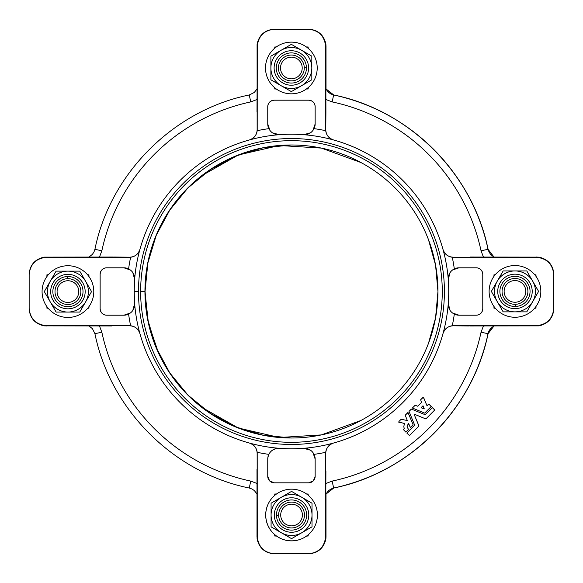 <?xml version="1.0" encoding="UTF-8"?>
<svg xmlns="http://www.w3.org/2000/svg" width="583" height="583" viewBox="0 0 583 583"><rect width="100%" height="100%" fill="white"/><g stroke="black" fill="none" stroke-linecap="round" stroke-linejoin="round"><path stroke-width="0.87" d="M414.433 414.243L425.947 418.988L434.809 410.17L432.448 407.604L425.124 414.71L411.467 409.098L409.077 411.336L411.467 409.098L425.124 414.71L432.28 407.597L434.787 409.936L432.484 407.634M406.839 433.096L409.455 435.53L418.929 426.02L414.2 414.484L418.929 426.02L409.455 435.53L406.839 433.096M409.04 411.445L414.666 425.145L406.89 432.972L414.666 425.145L409.04 411.445M404.121 428.731L403.844 426.413L404.405 423.615L403.844 426.413L404.172 428.629L403.392 429.467M399.093 421.32L401.082 419.33M407.102 426.413L408.428 429.511L405.848 432.076L403.341 429.54L405.79 432.076L408.384 429.591L407.102 426.413L408.377 429.328L407.102 426.413L408.384 423.484L410.388 427.477L413.085 424.73L408.056 412.626L405.302 415.111L408.056 412.626L413.085 424.73L410.388 427.477L408.588 423.455L407.102 426.413L408.384 423.484M422.864 405.863L424.293 408.902L421.188 407.714L424.293 408.902L423.076 405.834L421.166 407.634L422.537 406.191M325.912 470.926L325.642 536.564C324.542 546.963 318.799 552.706 308.4 553.799L274.221 553.799C265.207 553.107 259.552 548.392 257.256 539.647L256.986 536.564L257.256 539.647C259.552 548.392 265.207 553.107 274.221 553.799L274.506 553.799C264.106 552.706 258.364 546.963 257.263 536.564L257.139 453.385C256.972 448.305 254.37 444.858 249.327 443.029C254.37 444.858 256.972 448.305 257.139 453.385L257.205 452.313C256.505 447.627 253.911 444.538 249.422 443.051A157.272 157.272 0 0 0 279.352 448.305C272.225 448.691 268.355 452.27 267.75 459.047A10.771 10.771 0 0 1 268.829 454.354A164.421 164.421 0 0 1 257.205 452.313L257.263 536.564C258.364 546.963 264.106 552.706 274.506 553.799L308.4 553.799C318.799 552.706 324.542 546.963 325.642 536.564L325.7 452.313A164.421 164.421 0 0 1 314.077 454.354A10.771 10.771 0 0 1 315.148 459.047L315.148 476.347A6.464 6.464 0 0 1 308.691 482.811L274.214 482.811A6.464 6.464 0 0 1 267.75 476.347L267.75 459.047C268.355 452.27 272.225 448.691 279.352 448.305A157.272 157.272 0 0 1 249.422 443.051C253.911 444.538 256.505 447.627 257.205 452.313A164.421 164.421 0 0 0 268.829 454.354C271.095 450.185 274.608 448.167 279.352 448.305C274.608 448.167 271.095 450.185 268.829 454.354A10.771 10.771 0 0 0 267.75 459.047L267.75 476.347A6.464 6.464 0 0 0 274.214 482.811L269.579 480.851L267.75 476.347L269.579 480.851L274.214 482.811L308.691 482.811A6.464 6.464 0 0 0 315.148 476.347L313.326 480.851L308.691 482.811L313.326 480.851L315.148 476.347L315.148 459.047A10.771 10.771 0 0 0 314.077 454.354A164.421 164.421 0 0 0 325.7 452.313C326.4 447.627 328.994 444.538 333.483 443.051A157.272 157.272 0 0 1 303.554 448.305C308.298 448.167 311.803 450.178 314.077 454.354C311.803 450.178 308.298 448.167 303.554 448.305L310.477 450.178M276.473 536.025L274.753 536.025L274.753 534.677L274.753 536.025L276.473 536.025A25.856 25.856 0 0 0 306.622 536.025L308.152 536.025L306.622 536.025A25.856 25.856 0 0 0 308.152 534.844L308.152 536.025L308.152 534.844A25.856 25.856 0 0 0 308.152 495.207L308.152 494.02L308.152 495.207A25.856 25.856 0 0 0 306.622 494.02L308.152 494.02L306.622 494.02A25.856 25.856 0 0 0 276.473 494.02L274.753 494.02L276.473 494.02A25.856 25.856 0 0 0 274.753 495.368L274.753 494.02L274.753 495.368A25.856 25.856 0 0 0 304.472 537.409A25.856 25.856 0 0 0 304.472 492.635A25.856 25.856 0 0 0 265.695 515.022A25.856 25.856 0 0 1 304.472 492.635A25.856 25.856 0 0 1 304.472 537.409A25.856 25.856 0 0 1 265.695 515.022A25.856 25.856 0 0 0 276.473 536.025M333.265 487.614L333.738 488.015A200.997 200.997 0 0 0 488.066 333.687L488.066 333.687A200.997 200.997 0 0 1 333.738 488.015L333.265 487.614M325.992 537.351L325.999 494.034L325.744 539.647C323.448 548.392 317.793 553.107 308.779 553.799L274.316 553.799L308.779 553.799C317.793 553.107 323.448 548.392 325.744 539.647L325.919 534.196L325.919 538.466M274.848 536.025L274.848 534.764L274.848 536.025M274.848 495.288L274.848 494.02L274.848 495.288M333.738 488.015L325.919 494.129L333.738 488.029L330.976 489.013L328.63 490.609L325.919 494.202M279.06 448.283L278.579 448.276M487.658 249.786L488.066 249.313A200.997 200.997 0 0 0 333.738 94.985L333.738 94.985A200.997 200.997 0 0 1 488.066 249.313L487.658 249.786M553.85 274.272L553.85 308.728L553.85 274.272C553.158 265.258 548.435 259.603 539.698 257.307L539.698 257.322C548.435 259.603 553.158 265.258 553.85 274.272M494.063 308.196L494.063 306.607L494.063 308.196M494.063 276.204L494.063 274.804L494.063 276.204M539.698 325.693C548.435 323.397 553.158 317.742 553.85 308.728C553.158 317.742 548.435 323.397 539.698 325.693L538.517 325.868L539.698 325.678M493.983 257.037L488.066 249.313L493.983 257.037M494.049 325.963L490.565 328.681L488.08 333.695L493.99 325.963L488.08 333.695C472.718 409.543 409.587 472.667 333.738 488.029M325.919 44.534L325.919 48.804L325.744 43.353C323.448 34.608 317.793 29.893 308.779 29.201L274.316 29.201L308.779 29.201C317.793 29.893 323.448 34.608 325.744 43.353L325.999 88.966L325.992 45.649M274.848 88.98L274.848 87.873L274.848 88.98M274.848 48.083L274.848 46.975L274.848 48.083M256.994 112.074L257.263 46.436C258.364 36.037 264.106 30.294 274.506 29.201L308.684 29.201C317.699 29.893 323.354 34.608 325.649 43.353L325.912 113.656L325.649 43.353C323.354 34.608 317.699 29.893 308.684 29.201L308.4 29.201C318.799 30.294 324.542 36.037 325.642 46.436L325.7 130.687A164.421 164.421 0 0 0 314.077 128.646C311.81 132.815 308.298 134.833 303.554 134.695A157.272 157.272 0 0 1 333.483 139.949C328.994 138.463 326.4 135.373 325.7 130.687C326.4 135.373 328.994 138.463 333.483 139.949A157.272 157.272 0 0 1 448.261 279.403C448.116 274.651 450.134 271.146 454.31 268.88A164.421 164.421 0 0 0 452.262 257.256C447.576 256.556 444.494 253.962 443.007 249.473C444.494 253.962 447.576 256.556 452.262 257.256L453.341 257.19C448.254 257.016 444.8 254.414 442.978 249.378C444.8 254.414 448.254 257.016 453.341 257.19L536.52 257.314C546.912 258.407 552.662 264.157 553.755 274.549L553.755 274.272C553.063 265.258 548.341 259.603 539.603 257.307L536.52 257.037L539.603 257.307C548.341 259.603 553.063 265.258 553.755 274.272L553.755 308.451C552.662 318.843 546.912 324.593 536.52 325.686L452.262 325.744A164.421 164.421 0 0 0 454.31 314.12C450.134 311.854 448.116 308.349 448.261 303.597A157.272 157.272 0 0 1 443.007 333.527C444.494 329.038 447.576 326.444 452.262 325.744C447.576 326.444 444.494 329.038 443.007 333.527A157.272 157.272 0 0 0 448.261 303.597C448.116 308.349 450.134 311.854 454.31 314.12A10.771 10.771 0 0 0 459.003 315.199L452.423 312.954L459.003 315.199L476.304 315.199A6.464 6.464 0 0 0 482.768 308.735C482.294 312.743 480.137 314.9 476.304 315.199C480.137 314.9 482.294 312.743 482.768 308.735L482.768 274.265A6.464 6.464 0 0 0 476.304 267.801C480.144 268.107 482.294 270.257 482.768 274.265C482.294 270.257 480.144 268.107 476.304 267.801L459.003 267.801A10.771 10.771 0 0 0 454.31 268.88C450.134 271.146 448.116 274.651 448.261 279.403L450.127 272.472M333.738 94.985L325.919 88.864L333.738 94.971C409.587 110.333 472.718 173.457 488.08 249.305L489.057 252.067L490.653 254.421L494.049 257.037M326.006 88.988L326.006 46.436L326.014 88.995M134.739 303.597A157.272 157.272 0 0 1 134.739 279.403M47.019 308.196L47.019 306.796L47.019 308.196M47.019 276.393L47.019 274.804L47.019 276.393M514.978 280.554A10.851 10.851 0 0 0 505.578 296.827A10.851 10.851 0 0 0 524.372 296.827A10.851 10.851 0 0 0 514.978 280.554A10.851 10.851 0 0 1 524.372 296.827A10.851 10.851 0 0 1 505.578 296.827A10.851 10.851 0 0 1 514.978 280.554M515.744 308.626A17.235 17.235 0 0 1 499.682 283.462A17.235 17.235 0 0 1 529.502 282.136A17.235 17.235 0 0 1 515.744 308.626A17.235 17.235 0 0 0 529.502 282.136A17.235 17.235 0 0 0 499.682 283.462A17.235 17.235 0 0 0 515.744 308.626M515.642 306.469A15.078 15.078 0 0 1 501.591 284.453A15.078 15.078 0 0 1 527.688 283.294A15.078 15.078 0 0 1 515.642 306.469A15.078 15.078 0 0 0 527.688 283.294A15.078 15.078 0 0 0 501.591 284.453A15.078 15.078 0 0 0 515.642 306.469L515.547 304.319A12.928 12.928 0 0 1 503.508 285.444A12.928 12.928 0 0 1 525.873 284.453A12.928 12.928 0 0 1 515.547 304.319L515.642 306.469M515.547 304.319A12.928 12.928 0 0 0 525.873 284.453A12.928 12.928 0 0 0 503.508 285.444A12.928 12.928 0 0 0 515.547 304.319M495.156 274.804L493.969 274.804L495.156 274.804A25.856 25.856 0 0 0 514.978 317.261A25.856 25.856 0 0 0 534.793 274.804L535.981 274.804L534.793 274.804M514.978 317.261A25.856 25.856 0 0 1 492.584 278.477A25.856 25.856 0 0 1 537.366 278.477A25.856 25.856 0 0 1 514.978 317.261A25.856 25.856 0 0 0 537.366 278.477A25.856 25.856 0 0 0 492.584 278.477A25.856 25.856 0 0 0 514.978 317.261M514.978 270.935L514.978 270.935A20.471 20.471 0 0 1 532.702 281.174L526.792 270.935L503.158 270.935L491.345 291.405L503.158 311.869L526.792 311.869L538.612 291.405L532.702 281.174A20.471 20.471 0 0 1 514.978 311.869A20.471 20.471 0 0 1 497.248 281.174A20.471 20.471 0 0 1 514.971 270.935L526.792 270.935L538.612 291.405L526.792 311.869L503.158 311.869L491.345 291.405L503.158 270.935L514.978 270.935A20.471 20.471 0 0 0 497.248 301.637A20.471 20.471 0 0 0 532.702 301.637A20.471 20.471 0 0 0 514.978 270.935M280.51 67.978A10.851 10.851 0 0 0 296.783 77.371A10.851 10.851 0 0 0 296.783 58.584A10.851 10.851 0 0 0 280.51 67.978A10.851 10.851 0 0 1 296.783 58.584A10.851 10.851 0 0 1 296.783 77.371A10.851 10.851 0 0 1 280.51 67.978M308.575 67.213A17.235 17.235 0 0 1 283.411 83.274A17.235 17.235 0 0 1 282.085 53.447A17.235 17.235 0 0 1 308.575 67.213A17.235 17.235 0 0 0 282.085 53.447A17.235 17.235 0 0 0 283.411 83.274A17.235 17.235 0 0 0 308.575 67.213A17.235 17.235 0 0 0 282.085 53.447A17.235 17.235 0 0 0 283.411 83.274A17.235 17.235 0 0 0 308.575 67.213M306.425 67.307A15.078 15.078 0 0 1 284.402 81.358A15.078 15.078 0 0 1 283.243 55.261A15.078 15.078 0 0 1 306.425 67.307A15.078 15.078 0 0 0 283.243 55.261A15.078 15.078 0 0 0 284.402 81.358A15.078 15.078 0 0 0 306.425 67.307L304.268 67.402A12.928 12.928 0 0 1 285.4 79.448A12.928 12.928 0 0 1 284.402 57.083A12.928 12.928 0 0 1 304.268 67.402L306.425 67.307M304.268 67.402A12.928 12.928 0 0 0 284.402 57.083A12.928 12.928 0 0 0 285.4 79.448A12.928 12.928 0 0 0 304.268 67.402A12.928 12.928 0 0 0 291.07 55.057A12.928 12.928 0 0 0 278.434 67.978M308.152 48.323A25.856 25.856 0 0 0 274.753 48.156A25.856 25.856 0 0 0 276.284 88.98A25.856 25.856 0 0 0 317.21 67.978A25.856 25.856 0 0 1 278.434 90.365A25.856 25.856 0 0 1 278.434 45.591A25.856 25.856 0 0 1 317.21 67.978A25.856 25.856 0 0 0 308.152 48.323L308.152 46.975L306.432 46.975L308.152 46.975L308.152 48.323M317.21 67.978A25.856 25.856 0 0 0 278.434 45.591A25.856 25.856 0 0 0 278.434 90.365A25.856 25.856 0 0 0 317.21 67.978M311.825 67.978L311.825 56.157L291.354 44.344L270.891 56.157L270.891 67.978A20.471 20.471 0 0 1 301.593 50.255A20.471 20.471 0 0 1 301.593 85.701L311.825 79.791L311.825 67.978L311.825 79.791L301.593 85.701A20.471 20.471 0 0 1 281.123 85.701L291.354 91.611L301.593 85.701L291.354 91.611L281.123 85.701A20.471 20.471 0 0 1 270.891 67.978L270.891 79.791L281.123 85.701L270.891 79.791L270.891 56.157L291.354 44.344L311.825 56.157L311.825 67.978A20.471 20.471 0 0 0 281.123 50.255A20.471 20.471 0 0 0 281.123 85.701A20.471 20.471 0 0 0 311.825 67.978M67.927 302.446A10.851 10.851 0 0 0 77.328 286.173A10.851 10.851 0 0 0 58.533 286.173A10.851 10.851 0 0 0 67.927 302.446A10.851 10.851 0 0 1 58.533 286.173A10.851 10.851 0 0 1 77.328 286.173A10.851 10.851 0 0 1 67.927 302.446M67.162 274.374A17.235 17.235 0 0 1 83.223 299.538A17.235 17.235 0 0 1 53.403 300.864A17.235 17.235 0 0 1 67.162 274.374A17.235 17.235 0 0 0 53.403 300.864A17.235 17.235 0 0 0 83.223 299.538A17.235 17.235 0 0 0 67.162 274.374A17.235 17.235 0 0 0 53.403 300.864A17.235 17.235 0 0 0 83.223 299.538A17.235 17.235 0 0 0 67.162 274.374M67.264 276.531A15.078 15.078 0 0 1 81.314 298.547A15.078 15.078 0 0 1 55.217 299.706A15.078 15.078 0 0 1 67.264 276.531A15.078 15.078 0 0 0 55.217 299.706A15.078 15.078 0 0 0 81.314 298.547A15.078 15.078 0 0 0 67.264 276.531L67.358 278.681A12.928 12.928 0 0 1 79.397 297.556A12.928 12.928 0 0 1 57.032 298.547A12.928 12.928 0 0 1 67.358 278.681L67.264 276.531M67.358 278.681A12.928 12.928 0 0 0 57.032 298.547A12.928 12.928 0 0 0 79.397 297.556A12.928 12.928 0 0 0 67.358 278.681A12.928 12.928 0 0 0 55.006 291.879A12.928 12.928 0 0 0 67.927 304.523M48.272 274.804A25.856 25.856 0 0 0 48.112 308.196A25.856 25.856 0 0 0 88.937 306.665A25.856 25.856 0 0 0 67.927 265.739A25.856 25.856 0 0 1 90.321 304.523A25.856 25.856 0 0 1 45.54 304.523A25.856 25.856 0 0 1 67.927 265.739A25.856 25.856 0 0 0 48.272 274.804L46.924 274.804L46.924 276.524L46.924 274.804L48.272 274.804M67.927 265.739A25.856 25.856 0 0 0 45.54 304.523A25.856 25.856 0 0 0 90.321 304.523A25.856 25.856 0 0 0 67.927 265.739A25.856 25.856 0 0 1 87.588 274.804L88.937 274.804L87.588 274.804M85.657 301.826L91.56 291.595L79.747 271.131L56.114 271.131L44.293 291.595L56.114 312.065L67.927 312.065A20.471 20.471 0 0 1 50.204 281.363A20.471 20.471 0 0 1 85.657 281.363A20.471 20.471 0 0 1 67.927 312.065L79.747 312.065L85.657 301.826L79.747 312.065L56.114 312.065L44.293 291.595L56.114 271.131L79.747 271.131L91.56 291.595L85.657 301.826A20.471 20.471 0 0 0 67.927 271.131A20.471 20.471 0 0 0 50.204 301.826A20.471 20.471 0 0 0 85.657 301.826M405.243 415.242L407.306 420.532L401.184 419.279L407.306 420.532L405.243 415.242M398.539 421.939L404.42 423.498L398.539 421.946M412.626 408.136L424.781 413.143L431.289 406.686L428.884 404.077L426.96 405.622L423.294 397.161L420.7 399.705L423.411 397.183L426.96 405.622L428.884 404.077L431.289 406.431L428.979 404.128M420.649 399.836L421.618 402.365L417.771 406.227L415.162 405.294L412.567 407.838L415.162 405.294L417.749 406.242L421.618 402.365L420.649 399.836M424.089 408.967L421.283 407.801M428.724 404.128L427.222 405.63M431.289 406.431L424.686 413.128M426.931 405.571L423.491 397.271M423.192 397.212L420.7 399.705M420.817 403.174L417.749 406.242M415.067 405.345L412.567 407.838M424.883 413.092L427.441 410.527M428.724 409.244L431.289 406.686M410.549 427.426L413.041 424.927M413.085 424.73L408.085 412.677M407.794 412.618L405.302 415.111M398.677 422.121L404.281 423.367M403.844 426.413L404.172 428.549L403.844 426.413M432.229 407.634L425.196 414.666M434.787 409.936L425.845 418.973M411.27 409.142L409.091 411.321M414.615 425.24L406.89 432.972M409.455 435.53L418.885 426.093L409.455 435.53M418.929 425.896L414.2 414.484M426.042 418.937L434.787 410.192M481.055 332.201L487.986 333.695L481.055 332.201A193.92 193.92 0 0 1 332.157 481.099L325.678 483.562L332.157 481.099L333.644 488.029L332.157 481.099A193.92 193.92 0 0 0 481.055 332.201L483.511 325.729L481.055 332.201M493.954 257.037L490.471 254.319L487.986 249.305L481.055 250.799L483.511 257.271L481.055 250.799L487.986 249.305C472.624 173.457 409.492 110.333 333.644 94.971L332.157 101.901L333.644 94.971L330.882 93.987L328.535 92.391L325.919 88.995M452.459 270.016L459.003 267.801C452.219 268.399 448.64 272.268 448.261 279.403A157.272 157.272 0 0 1 448.261 303.597L450.127 310.528L448.261 303.597A157.272 157.272 0 0 0 303.554 134.695C308.298 134.833 311.81 132.815 314.077 128.646A10.771 10.771 0 0 0 315.148 123.953L312.911 130.526L315.148 123.953L315.148 106.653A6.464 6.464 0 0 0 308.691 100.189C312.699 100.662 314.849 102.812 315.148 106.653C314.849 102.812 312.699 100.662 308.691 100.189L274.214 100.189A6.464 6.464 0 0 0 267.75 106.653C268.056 102.812 270.213 100.655 274.214 100.189C270.213 100.655 268.056 102.812 267.75 106.653L267.75 123.953A10.771 10.771 0 0 0 268.829 128.646A164.421 164.421 0 0 0 257.205 130.687C256.505 135.373 253.911 138.463 249.422 139.949A157.272 157.272 0 0 1 279.352 134.695C274.608 134.833 271.095 132.822 268.829 128.646C271.095 132.822 274.608 134.833 279.352 134.695L272.421 132.822L279.352 134.695A157.272 157.272 0 0 1 303.554 134.695L310.477 132.822L303.554 134.695A157.272 157.272 0 0 0 249.422 139.949C253.911 138.463 256.505 135.373 257.205 130.687L257.139 129.615C256.972 134.695 254.37 138.149 249.327 139.971C254.37 138.149 256.972 134.695 257.139 129.615L257.081 44.534M470.087 325.963L538.422 325.868M470.875 257.037L470.109 257.037M538.422 257.132L470.087 257.037M539.603 325.693C548.341 323.397 553.063 317.742 553.755 308.728L553.755 308.728C553.063 317.742 548.341 323.397 539.603 325.693M453.341 325.81L469.3 325.963L453.341 325.81C448.261 325.977 444.807 328.579 442.978 333.622C444.807 328.579 448.261 325.977 453.341 325.81M493.969 274.804L493.969 276.335L493.969 274.804M493.969 306.476L493.969 308.196L495.317 308.196L493.969 308.196L493.969 306.476M534.633 308.196L535.981 308.196L535.981 306.476L535.981 308.196L534.633 308.196M535.981 276.335L535.981 274.804L535.981 276.335M325.678 99.438L332.157 101.901A193.92 193.92 0 0 1 481.055 250.799A193.92 193.92 0 0 0 332.157 101.901L325.678 99.438M256.986 88.995L254.268 92.486L249.262 94.971L250.748 101.901L257.227 99.438L250.748 101.901L249.262 94.971C173.413 110.333 110.282 173.457 94.92 249.305L101.85 250.799L94.92 249.305L93.943 252.067L92.347 254.421L88.951 257.037M269.973 130.497L267.75 123.953L269.973 130.497M325.919 112.862L325.817 44.534M274.506 29.201L274.221 29.201C265.207 29.893 259.552 34.608 257.256 43.353C259.552 34.608 265.207 29.893 274.221 29.201L274.506 29.201C264.106 30.294 258.364 36.037 257.263 46.436L257.205 130.687A164.421 164.421 0 0 1 268.829 128.646A10.771 10.771 0 0 1 267.75 123.953L267.75 106.653A6.464 6.464 0 0 1 274.214 100.189L308.691 100.189A6.464 6.464 0 0 1 315.148 106.653L315.148 123.953A10.771 10.771 0 0 1 314.077 128.646A164.421 164.421 0 0 1 325.7 130.687L325.642 46.436C324.542 36.037 318.799 30.294 308.4 29.201L274.506 29.201M333.578 139.971C328.535 138.142 325.926 134.695 325.766 129.615L325.912 113.656L325.766 129.615C325.926 134.695 328.535 138.142 333.578 139.971M274.753 46.975L274.753 48.156L274.753 46.975L276.284 46.975L274.753 46.975M274.753 87.793L274.753 88.98L276.284 88.98L274.753 88.98L274.753 87.793M306.432 88.98L308.152 88.98L308.152 87.632L308.152 88.98L306.432 88.98M134.644 279.403A157.272 157.272 0 0 0 134.644 303.597C134.79 308.349 132.771 311.854 128.595 314.12A164.421 164.421 0 0 0 130.636 325.744C135.329 326.444 138.411 329.038 139.898 333.527A157.272 157.272 0 0 1 134.644 303.597L132.778 310.528L134.644 303.605A157.272 157.272 0 0 1 139.898 249.473C138.411 253.962 135.329 256.556 130.636 257.256A164.421 164.421 0 0 0 128.595 268.88C132.771 271.146 134.79 274.651 134.644 279.403C134.79 274.651 132.771 271.146 128.595 268.88A10.771 10.771 0 0 0 123.902 267.801L130.483 270.046L123.902 267.801L106.602 267.801A6.464 6.464 0 0 0 100.138 274.265C100.611 270.257 102.768 268.1 106.602 267.801C102.768 268.1 100.611 270.257 100.138 274.265L100.138 308.735A6.464 6.464 0 0 0 106.602 315.199C102.761 314.893 100.611 312.743 100.138 308.735C100.611 312.743 102.761 314.893 106.602 315.199L123.902 315.199A10.771 10.771 0 0 0 128.595 314.12C132.771 311.854 134.79 308.349 134.644 303.597A157.272 157.272 0 0 0 139.898 333.527C138.411 329.038 135.329 326.444 130.636 325.744L129.564 325.81C134.651 325.984 138.105 328.586 139.927 333.622C138.105 328.586 134.651 325.984 129.564 325.81L46.385 325.686C35.993 324.593 30.243 318.843 29.15 308.451L29.15 308.728C29.842 317.742 34.565 323.397 43.302 325.693L46.385 325.963L43.302 325.693C34.565 323.397 29.842 317.742 29.15 308.728L29.15 274.549C30.243 264.157 35.993 258.407 46.385 257.314L130.636 257.256C135.329 256.556 138.411 253.962 139.898 249.473A157.272 157.272 0 0 1 249.422 139.949A157.272 157.272 0 0 0 134.644 279.403L132.778 272.472L134.651 279.344M99.394 257.271L101.85 250.799A193.92 193.92 0 0 1 250.748 101.901A193.92 193.92 0 0 0 101.85 250.799L99.394 257.271M88.951 325.963L92.435 328.681L94.92 333.695L101.85 332.201L99.394 325.729L101.85 332.201L94.92 333.695C110.282 409.543 173.413 472.667 249.262 488.029L250.748 481.099L249.262 488.029L252.024 489.013L254.37 490.609L256.986 494.005M130.446 312.984L123.902 315.199L130.446 312.984M112.818 257.037L44.483 257.132M112.031 325.963L44.483 325.868M43.302 257.307C34.565 259.603 29.842 265.258 29.15 274.272L29.15 274.272C29.842 265.258 34.565 259.603 43.302 257.307M129.564 257.19L113.605 257.037L129.564 257.19C134.644 257.023 138.098 254.421 139.927 249.378C138.098 254.421 134.644 257.023 129.564 257.19M46.924 308.196L48.112 308.196L46.924 308.196L46.924 306.665L46.924 308.196M87.749 308.196L88.937 308.196L88.937 306.665L88.937 308.196L87.749 308.196M88.937 276.524L88.937 274.804L88.937 276.524M257.227 483.562L250.748 481.099A193.92 193.92 0 0 1 101.85 332.201A193.92 193.92 0 0 0 250.748 481.099L257.227 483.562M312.933 452.503L315.148 459.047C314.55 452.27 310.681 448.691 303.554 448.305A157.272 157.272 0 0 0 333.483 443.051C328.994 444.538 326.4 447.627 325.7 452.313L325.766 453.385C325.933 448.305 328.535 444.851 333.578 443.029C328.535 444.851 325.933 448.305 325.766 453.385L325.817 538.466M256.994 469.344L256.994 536.564L256.994 469.344M308.4 553.799L308.684 553.799C317.699 553.107 323.354 548.392 325.649 539.647C323.354 548.392 317.699 553.107 308.684 553.799L308.4 553.799M256.986 470.138L257.081 538.466M138.484 291.5A152.965 152.965 0 0 0 367.931 423.972A152.965 152.965 0 0 0 367.931 159.028A152.965 152.965 0 0 0 138.484 291.5A152.965 152.965 0 0 1 367.931 159.028A152.965 152.965 0 0 1 367.931 423.972A152.965 152.965 0 0 1 138.484 291.5L134.177 291.5L138.484 291.5M140.641 291.5A150.808 150.808 0 0 1 366.86 160.893A150.808 150.808 0 0 1 366.86 422.107A150.808 150.808 0 0 1 140.641 291.5A150.808 150.808 0 0 0 366.86 422.107A150.808 150.808 0 0 0 366.86 160.893A150.808 150.808 0 0 0 140.641 291.5L144.948 291.5A146.501 146.501 0 0 1 364.703 164.625A146.501 146.501 0 0 1 364.703 418.375A146.501 146.501 0 0 1 144.948 291.5L140.641 291.5M139.898 333.527A157.272 157.272 0 0 0 249.422 443.051A157.272 157.272 0 0 1 139.898 333.527M279.352 448.305A157.272 157.272 0 0 0 303.554 448.305A157.272 157.272 0 0 1 279.352 448.305M333.483 443.051A157.272 157.272 0 0 0 443.007 333.527A157.272 157.272 0 0 1 333.483 443.051M123.902 267.801A10.771 10.771 0 0 1 128.595 268.88A164.421 164.421 0 0 1 130.636 257.256L46.385 257.314C35.993 258.407 30.243 264.157 29.15 274.549L29.15 308.451C30.243 318.843 35.993 324.593 46.385 325.686L130.636 325.744A164.421 164.421 0 0 1 128.595 314.12A10.771 10.771 0 0 1 123.902 315.199L106.602 315.199A6.464 6.464 0 0 1 100.138 308.735L100.138 274.265A6.464 6.464 0 0 1 106.602 267.801L123.902 267.801M459.003 315.199A10.771 10.771 0 0 1 454.31 314.12A164.421 164.421 0 0 1 452.262 325.744L536.52 325.686C546.912 324.593 552.662 318.843 553.755 308.451L553.755 274.549C552.662 264.157 546.912 258.407 536.52 257.314L452.262 257.256A164.421 164.421 0 0 1 454.31 268.88A10.771 10.771 0 0 1 459.003 267.801L476.304 267.801A6.464 6.464 0 0 1 482.768 274.265L482.768 308.735A6.464 6.464 0 0 1 476.304 315.199L459.003 315.199M271.08 515.022L271.08 515.022A20.471 20.471 0 0 0 281.312 532.745L281.312 532.745A20.471 20.471 0 0 0 312.014 515.022L312.014 515.022A20.471 20.471 0 0 0 301.783 497.299L301.783 497.299A20.471 20.471 0 0 0 281.312 497.299L281.312 497.299A20.471 20.471 0 0 0 271.08 515.022A20.471 20.471 0 0 1 301.783 497.299L291.551 491.389L271.08 503.209L271.08 526.843L281.312 532.745A20.471 20.471 0 0 1 271.08 515.022L271.08 503.209L281.312 497.299L291.551 491.389L301.783 497.299A20.471 20.471 0 0 1 312.014 515.022L312.014 503.209L301.783 497.299L312.014 503.209L312.014 515.022A20.471 20.471 0 0 1 281.312 532.745L291.551 538.656L312.014 526.843L312.014 515.022L312.014 526.843L291.551 538.656L271.08 526.843L271.08 515.022M306.622 494.02A25.856 25.856 0 0 1 308.152 495.207M302.395 515.022A10.851 10.851 0 0 0 286.122 505.629A10.851 10.851 0 0 0 286.122 524.416A10.851 10.851 0 0 0 302.395 515.022A10.851 10.851 0 0 1 286.122 524.416A10.851 10.851 0 0 1 286.122 505.629A10.851 10.851 0 0 1 302.395 515.022M278.63 515.598A12.928 12.928 0 0 0 298.503 525.917A12.928 12.928 0 0 0 297.505 503.552A12.928 12.928 0 0 0 278.63 515.598A12.928 12.928 0 0 1 297.505 503.552A12.928 12.928 0 0 1 298.503 525.917A12.928 12.928 0 0 1 278.63 515.598L276.48 515.693A15.078 15.078 0 0 0 299.662 527.739A15.078 15.078 0 0 0 298.503 501.642A15.078 15.078 0 0 0 276.48 515.693L278.63 515.598M276.48 515.693A15.078 15.078 0 0 1 298.503 501.642A15.078 15.078 0 0 1 299.662 527.739A15.078 15.078 0 0 1 276.48 515.693M274.331 515.787A17.235 17.235 0 0 0 300.821 529.553A17.235 17.235 0 0 0 299.494 499.726A17.235 17.235 0 0 0 274.331 515.787A17.235 17.235 0 0 1 299.494 499.726A17.235 17.235 0 0 1 300.821 529.553A17.235 17.235 0 0 1 274.331 515.787M201.682 175.723L238.323 154.969L279.359 145.495L321.393 148.089L360.95 162.533M428.505 239.744L435.574 265.192L437.957 291.5L435.574 317.808L428.505 343.256M360.95 420.467L321.393 434.911L279.359 437.505L238.323 428.031L201.682 407.277M158.605 353.262L148.403 323.128L144.948 291.5A146.501 146.501 0 0 0 364.703 418.375A146.501 146.501 0 0 0 364.703 164.625A146.501 146.501 0 0 0 144.948 291.5M291.5 144.999L262.926 147.827L235.452 156.164L210.135 169.711L187.937 187.923L169.733 210.128L156.193 235.445L147.871 262.926L145.043 291.5A146.501 146.501 0 0 0 156.2 347.563A146.501 146.501 0 0 1 145.043 291.5L147.871 320.074L156.193 347.555L169.733 372.872L187.937 395.077L210.135 413.289L235.452 426.836L262.926 435.173L291.5 438.001A146.501 146.501 0 0 1 156.2 235.437M145.043 291.5A146.501 146.501 0 0 0 291.5 438.001M325.919 88.798L328.732 92.486L333.738 94.971M325.919 494.005L328.637 490.514L333.644 488.029C409.492 472.667 472.624 409.543 487.986 333.695L488.962 330.933L490.558 328.579L493.954 325.963"/></g></svg>
